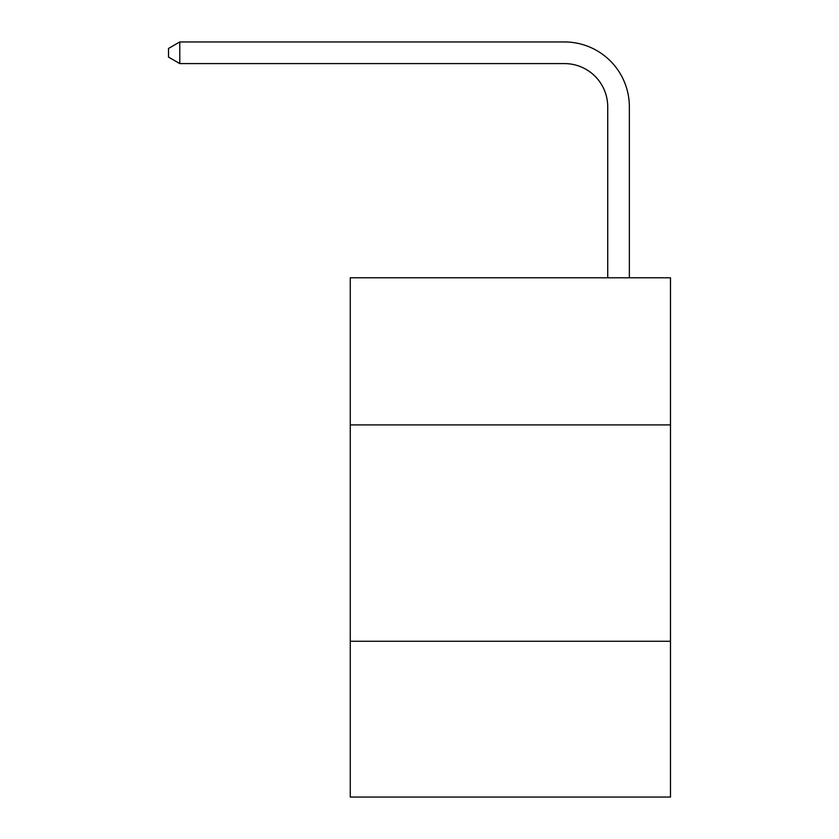 <?xml version="1.0" encoding="UTF-8"?>
<svg xmlns="http://www.w3.org/2000/svg" width="839" height="839" viewBox="0 0 839 839"><rect width="100%" height="100%" fill="white"/><g stroke="black" fill="none" stroke-linecap="round" stroke-linejoin="round"><path stroke-width="1.26" d="M670.476 424.912L670.476 277.782L350.262 277.782L350.262 424.912L670.476 424.912L670.476 797.05L350.262 797.05L350.262 424.912M670.476 641.269L350.262 641.269M564.458 41.95L179.777 41.95L564.458 41.95A64.907 64.907 -5.8 0 1 629.365 106.857L629.365 277.782M607.73 277.782L607.73 106.857A43.271 43.271 174.2 0 0 564.458 63.586L179.777 63.586L168.524 57.094L168.524 48.442L179.777 41.95L179.777 63.586M607.73 106.857A43.271 43.271 174.2 0 0 564.458 63.586A43.271 43.271 174.2 0 1 607.73 106.857A43.271 43.271 174.2 0 0 564.458 63.586A43.271 43.271 174.2 0 1 607.73 106.857A43.271 43.271 174.2 0 0 564.458 63.586A43.271 43.271 174.2 0 1 607.73 106.857A43.271 43.271 174.2 0 0 564.458 63.586A43.271 43.271 174.2 0 1 607.73 106.857A43.271 43.271 174.2 0 0 564.458 63.586A43.271 43.271 174.2 0 1 607.73 106.857A43.271 43.271 174.2 0 0 564.458 63.586A43.271 43.271 174.2 0 1 607.73 106.857A43.271 43.271 174.2 0 0 564.458 63.586A43.271 43.271 174.2 0 1 607.73 106.857A43.271 43.271 174.2 0 0 564.458 63.586A43.271 43.271 174.2 0 1 607.73 106.857A43.271 43.271 174.2 0 0 564.458 63.586A43.271 43.271 174.2 0 1 607.73 106.857"/></g></svg>
